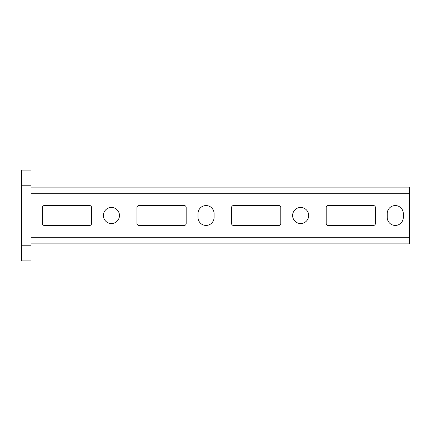 <?xml version="1.0" encoding="UTF-8"?>
<svg xmlns="http://www.w3.org/2000/svg" width="431" height="431" viewBox="0 0 431 431"><rect width="100%" height="100%" fill="white"/><g stroke="black" fill="none" stroke-linecap="round" stroke-linejoin="round"><path stroke-width="0.65" d="M403.303 213.609A8.044 8.044 0 0 0 395.259 205.565A8.044 8.044 0 0 0 387.216 213.609L387.216 217.391A8.044 8.044 0 0 0 395.259 225.435A8.044 8.044 0 0 0 403.303 217.391L403.303 213.609M300.649 207.456A8.044 8.044 0 0 0 292.606 215.5A8.044 8.044 0 0 0 300.649 223.544A8.044 8.044 0 0 0 308.693 215.5A8.044 8.044 0 0 0 300.649 207.456M214.083 213.609A8.044 8.044 0 0 0 206.04 205.565A8.044 8.044 0 0 0 197.996 213.609L197.996 217.391A8.044 8.044 0 0 0 206.04 225.435A8.044 8.044 0 0 0 214.083 217.391L214.083 213.609M111.43 207.456A8.044 8.044 0 0 0 103.386 215.5A8.044 8.044 0 0 0 111.43 223.544A8.044 8.044 0 0 0 119.473 215.5A8.044 8.044 0 0 0 111.43 207.456M31.01 187.119L409.45 187.119L409.45 243.881L31.01 243.881M233.478 225.435L278.889 225.435A1.891 1.891 0 0 0 280.78 223.544L280.78 207.456A1.891 1.891 0 0 0 278.889 205.565L233.478 205.565A1.891 1.891 0 0 0 231.582 207.456L231.582 223.544A1.891 1.891 0 0 0 233.478 225.435M375.39 223.544L375.39 207.456A1.891 1.891 0 0 0 373.499 205.565L328.088 205.565A1.891 1.891 0 0 0 326.192 207.456L326.192 223.544A1.891 1.891 0 0 0 328.088 225.435L373.499 225.435A1.891 1.891 0 0 0 375.39 223.544M44.258 225.435L89.67 225.435A1.891 1.891 0 0 0 91.561 223.544L91.561 207.456A1.891 1.891 0 0 0 89.67 205.565L44.258 205.565A1.891 1.891 0 0 0 42.362 207.456L42.362 223.544A1.891 1.891 0 0 0 44.258 225.435M186.17 223.544L186.17 207.456A1.891 1.891 0 0 0 184.279 205.565L138.868 205.565A1.891 1.891 0 0 0 136.972 207.456L136.972 223.544A1.891 1.891 0 0 0 138.868 225.435L184.279 225.435A1.891 1.891 0 0 0 186.17 223.544M21.55 185.222L21.55 260.911L31.01 260.911L31.01 170.089L21.55 170.089L21.55 185.222L31.01 185.222M409.45 237.26L31.01 237.26M409.45 193.74L31.01 193.74M21.55 245.778L31.01 245.778"/></g></svg>
